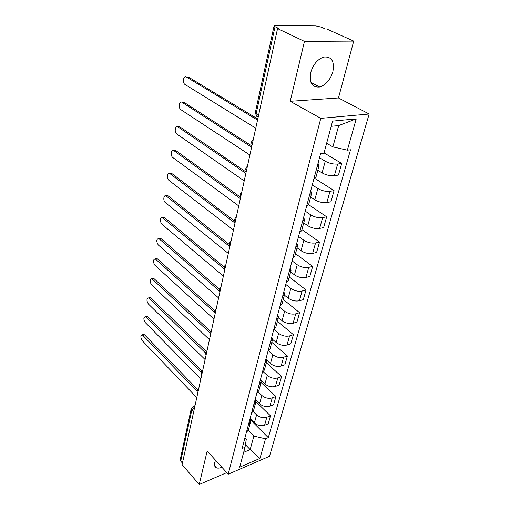 <?xml version="1.0" encoding="UTF-8"?>
<svg xmlns="http://www.w3.org/2000/svg" width="510" height="510" viewBox="0 0 510 510"><rect width="100%" height="100%" fill="white"/><g stroke="black" fill="none" stroke-linecap="round" stroke-linejoin="round"><path stroke-width="0.76" d="M310.717 72.573C309.162 82.83 312.145 87.637 319.674 87C325.916 84.941 330.314 79.84 332.877 71.7C334.656 61.143 331.557 56.272 323.576 57.082C317.411 59.37 313.127 64.534 310.717 72.573M215.545 460.25L214.704 462.57C214.111 465.228 214.684 466.975 216.425 467.804C217.846 468.378 219.676 468.199 221.901 467.262M353.723 41.1L304.451 41.38L277.561 28.592L182.102 464.623L199.219 484.5L207.168 451.012L228.199 474.204L269.516 456.291L369.163 114.01L338.474 97.971L353.723 41.1L326.687 28.974L325.323 28.962L321.262 27.138L315.932 25.94L275.451 25.5L274.074 25.908L275.037 26.692L256.186 113.52C255.886 115.668 256.568 116.796 258.226 116.905M304.451 41.38L290.222 101.292L320.796 118.352L228.199 474.204M277.561 28.592L279.066 28.605L275.037 26.692M199.219 484.5L226.759 472.617M182.433 463.112L180.719 461.123L180.259 459.427M250.072 418.557L254.407 422.886C257.537 425.544 260.929 426.334 264.582 425.276L268.234 423.816L270.491 415.822L266.819 417.256C263.154 418.302 259.743 417.499 256.581 414.859L253.215 411.544M246.355 432.512L248.389 429.904L250.416 422.325M255.835 401.599L270.491 415.822M249.945 419.035L250.55 421.808L248.517 424.397M255.159 399.445L259.59 403.735C262.79 406.368 266.239 407.171 269.93 406.151L273.615 404.742L275.948 396.493L272.238 397.883C268.534 398.884 265.066 398.068 261.834 395.448L258.258 392.031M251.513 413.145L253.553 410.595L255.65 402.741M256.836 393.146L258.882 390.66L261.056 382.519L275.948 396.493M255.14 399.508L255.784 402.237L253.744 404.761M260.992 380.269L264.945 383.966C268.215 386.574 271.715 387.396 275.445 386.421L279.174 385.063L281.577 376.552L277.835 377.884C274.08 378.834 270.561 378.012 267.259 375.417L263.364 371.822M266.347 362.731L281.577 376.552M260.514 379.344L261.19 382.028L259.144 384.489M266.775 360.226L270.466 363.56C273.813 366.142 277.37 366.97 281.144 366.046L284.905 364.752L287.391 355.961L283.611 357.229C279.818 358.128 276.235 357.293 272.863 354.724L268.521 350.867M262.338 372.485L264.39 370.062L266.641 361.628M271.804 342.318L287.391 355.961M266.054 358.517L266.775 361.144L264.722 363.541M272.57 339.341L276.178 342.484C279.595 345.028 283.209 345.869 287.028 345.002L290.827 343.772L293.397 334.681L289.578 335.892C285.74 336.734 282.1 335.886 278.645 333.349L273.851 329.243M268.024 351.135L270.077 348.783L272.416 340.03M277.44 321.236L293.397 334.681M271.792 336.989L272.544 339.564L270.485 341.878M278.415 317.628L282.075 320.694C285.568 323.206 289.246 324.06 293.11 323.251L296.954 322.084L299.606 312.694L295.743 313.828C291.867 314.613 288.163 313.752 284.631 311.253L279.716 307.211M273.902 329.046L275.961 326.776L278.39 317.692M283.26 299.466L299.606 312.694M277.714 314.727L278.511 317.239L276.452 319.47M284.421 295.143L288.175 298.165C291.752 300.639 295.494 301.506 299.402 300.76L303.284 299.663L306.025 289.948L302.124 291.012C298.203 291.726 294.429 290.859 290.821 288.399L285.785 284.427M279.99 306.191L282.049 304.005L284.567 294.576M289.278 276.962L306.025 289.948M283.847 291.688L284.688 294.136L282.629 296.278M290.636 271.894L294.487 274.852C298.152 277.287 301.958 278.167 305.911 277.485L309.831 276.471L312.668 266.411L308.728 267.393C304.757 268.043 300.925 267.157 297.222 264.741L292.058 260.852M286.288 282.527L288.348 280.436L290.968 270.631M295.5 253.687L312.668 266.411M290.203 267.839L291.082 270.211L289.023 272.257M297.069 247.822L301.021 250.716C304.776 253.1 308.652 253.993 312.649 253.387L316.608 252.463L319.547 242.046L315.569 242.938C311.553 243.512 307.645 242.613 303.858 240.242L298.56 236.442M292.816 258.009L294.876 256.014L297.604 245.826M301.939 229.608L319.547 242.046M296.775 243.13L297.712 245.418L295.653 247.363M303.737 222.889L307.791 225.713C311.635 228.047 315.582 228.952 319.63 228.429L323.627 227.587L326.674 216.795L322.658 217.591C318.591 218.082 314.613 217.171 310.73 214.857L305.292 211.159M299.587 232.585L301.646 230.705L304.483 220.103M308.614 204.688L326.674 216.795M303.597 217.521L304.585 219.721L302.526 221.55M310.647 197.045L314.81 199.792C318.75 202.068 322.773 202.993 326.865 202.547L330.907 201.813L334.069 190.619L330.008 191.314C325.89 191.715 321.842 190.791 317.858 188.534L312.273 184.945M306.606 206.212L308.665 204.453L311.616 193.417M314.899 178.468L334.069 190.619M310.673 190.95L311.712 193.054L309.659 194.756M317.813 170.244L322.09 172.903C326.132 175.121 330.231 176.058 334.369 175.708L338.455 175.077L341.732 163.461L337.633 164.048C333.47 164.354 329.339 163.417 325.252 161.224L319.509 157.749M313.899 178.838L315.951 177.206L319.024 165.712M324.054 152.911L341.732 163.461M318.017 163.372L319.113 165.367L317.067 166.936M245.437 444.688L250.161 449.597L253.859 436.082L248.262 430.395M244.959 437.758L246.311 439.148L245.029 447.295L239.694 467.173L259.953 458.426L250.161 449.597L243.684 452.313M326.649 143.246L332.883 146.886L338.704 125.568L356.235 118.887L332.59 121.112L323.984 153.172L320.611 153.606L242.097 448.513L245.029 447.295M356.235 118.887L347.361 150.176L332.883 146.886M253.859 436.082L265.512 438.817L268.311 437.663L350.536 149.774L347.361 150.176M265.512 438.817L259.953 458.426M369.163 114.01L320.796 118.352M338.474 97.971L290.222 101.292M338.704 125.568L331.194 126.314M250.225 419.577L268.311 437.663M142.934 334.624L143.839 334.381L144.63 334.898L198.09 390.054M197.217 391.361L142.277 334.802C140.441 335.548 140.409 337.48 142.188 340.603L196.777 397.609M145.987 316.455L146.95 316.206L147.702 316.691L202.062 371.044M201.322 372.453L145.375 316.614C143.438 317.354 143.386 319.33 145.216 322.524L200.876 378.873M149.124 297.77L150.157 297.521L150.852 297.967L206.174 351.473M205.587 353.003L148.563 297.904C146.529 298.65 146.446 300.658 148.327 303.934L205.103 359.569M152.362 278.549L153.459 278.307L154.096 278.715L210.432 331.328M210.043 332.992L151.846 278.664C149.704 279.403 149.596 281.456 151.527 284.816L209.463 339.66M155.69 258.768L156.863 258.525L157.437 258.895L214.863 310.584M214.729 312.426L155.231 258.863C152.975 259.596 152.834 261.694 154.817 265.143L213.958 319.126M159.12 238.406L160.88 238.495L219.485 289.221M219.765 291.357L158.712 238.476C156.34 239.209 156.175 241.345 158.208 244.889L218.592 297.936M162.652 217.426L164.418 217.483L224.323 267.227M224.827 269.465L162.307 217.483C159.815 218.203 159.611 220.39 161.695 224.037L223.386 276.057M166.305 195.808L168.064 195.827L229.443 244.59M229.825 246.636L166.011 195.846C163.602 194.527 162.939 200.838 165.297 202.547L228.333 253.451M170.066 173.515L171.825 173.508L234.963 221.359M234.995 223.036L169.83 173.547C167.331 172.093 166.547 178.698 169.001 180.393L233.452 230.08M173.955 150.526L175.708 150.488L240.631 197.268M240.337 198.626L173.77 150.546C171.188 148.952 170.27 155.869 172.826 157.545L238.744 205.912M177.965 126.799L179.711 126.735L246.151 172.074M245.871 173.362L177.837 126.811C175.166 125.071 174.101 132.326 176.772 133.977L244.22 180.903M182.121 102.3L183.842 102.21L251.863 145.987M251.596 147.192L182.038 102.306C179.284 100.413 178.06 108.024 180.84 109.65L249.887 155.008M186.475 76.946L188.107 76.882L257.779 118.957M257.531 120.079L186.316 76.953C183.511 75.066 182.185 82.875 185.009 84.494L255.759 128.176M252.73 142.003L252.393 143.559M246.853 168.867L246.521 170.372M241.179 194.788L240.86 196.235M235.697 219.81L235.391 221.212M230.405 243.984L230.112 245.335M225.292 267.348L225.006 268.655M220.345 289.941L220.071 291.21M215.558 311.808L215.29 313.032M210.923 332.979L210.668 334.165M206.435 353.481L206.187 354.628M202.087 373.352L201.839 374.467M197.867 392.623L197.631 393.701M325.252 161.224L322.09 172.903M317.858 188.534L314.81 199.792M310.73 214.857L307.791 225.713M303.858 240.242L301.021 250.716M297.222 264.741L294.487 274.852M290.821 288.399L288.175 298.165M284.631 311.253L282.075 320.694M278.645 333.349L276.178 342.484M272.863 354.724L270.466 363.56M267.259 375.417L264.945 383.966M261.834 395.448L259.59 403.735M256.581 414.859L254.407 422.886M330.008 191.314L326.865 202.547M322.658 217.591L319.63 228.429M315.569 242.938L312.649 253.387M308.728 267.393L305.911 277.485M302.124 291.012L299.402 300.76M295.743 313.828L293.11 323.251M289.578 335.892L287.028 345.002M283.611 357.229L281.144 366.046M277.835 377.884L275.445 386.421M272.238 397.883L269.93 406.151M266.819 417.256L264.582 425.276M337.633 164.048L334.369 175.708M194.775 406.738L191.824 409.97L180.719 461.123M193.647 411.908L191.824 409.97L191.339 408.274M258.647 114.992L255.331 112.538L256.409 115.897M255.357 112.417L274.074 25.908M192.939 406.368L193.819 406.087L194.788 406.68M143.074 335.325L144.63 334.898M146.121 317.099L147.702 316.691M149.258 298.356L150.852 297.967M152.484 279.072L154.096 278.715M155.805 259.233L157.437 258.895M159.228 238.808L160.88 238.495M162.747 217.764L164.418 217.483M166.375 196.082L168.064 195.827M170.117 173.731L171.825 173.508M173.974 150.673L175.708 150.488M177.958 126.888L179.711 126.735M182.07 102.325L183.842 102.21M186.316 76.953L188.107 76.882M319.674 87L311.004 82.48M216.425 467.804L214.678 465.859M198.498 389.748C196.994 390.921 196.688 392.343 197.561 394.007M202.706 370.509C201.189 371.688 200.876 373.122 201.769 374.799M207.054 350.663C205.511 351.855 205.192 353.296 206.104 354.992M211.535 330.187C209.967 331.392 209.648 332.851 210.579 334.56M216.163 309.047C214.576 310.265 214.251 311.737 215.194 313.471M220.945 287.213C219.326 288.443 219 289.935 219.963 291.688M225.885 264.652C224.241 265.901 223.909 267.412 224.891 269.184M230.992 241.319C229.322 242.588 228.99 244.118 229.984 245.922M236.277 217.183C234.581 218.471 234.237 220.027 235.25 221.856M241.746 192.194C240.019 193.507 239.674 195.088 240.701 196.949M247.414 166.311C245.654 167.65 245.297 169.263 246.349 171.156M253.285 139.485C251.494 140.849 251.13 142.5 252.201 144.432M180.215 459.644L191.275 408.536L193.819 406.087L195.011 405.667M142.277 334.802L143.839 334.381M145.375 316.614L146.95 316.206M148.563 297.904L150.157 297.521M151.846 278.664L153.459 278.307M155.231 258.863L156.863 258.525M158.712 238.476L160.363 238.17M162.307 217.483L163.978 217.203M166.011 195.846L167.701 195.598M169.83 173.547L171.538 173.33M173.77 150.546L175.504 150.361M177.837 126.811L179.59 126.658M182.038 102.306L183.81 102.191"/></g></svg>
